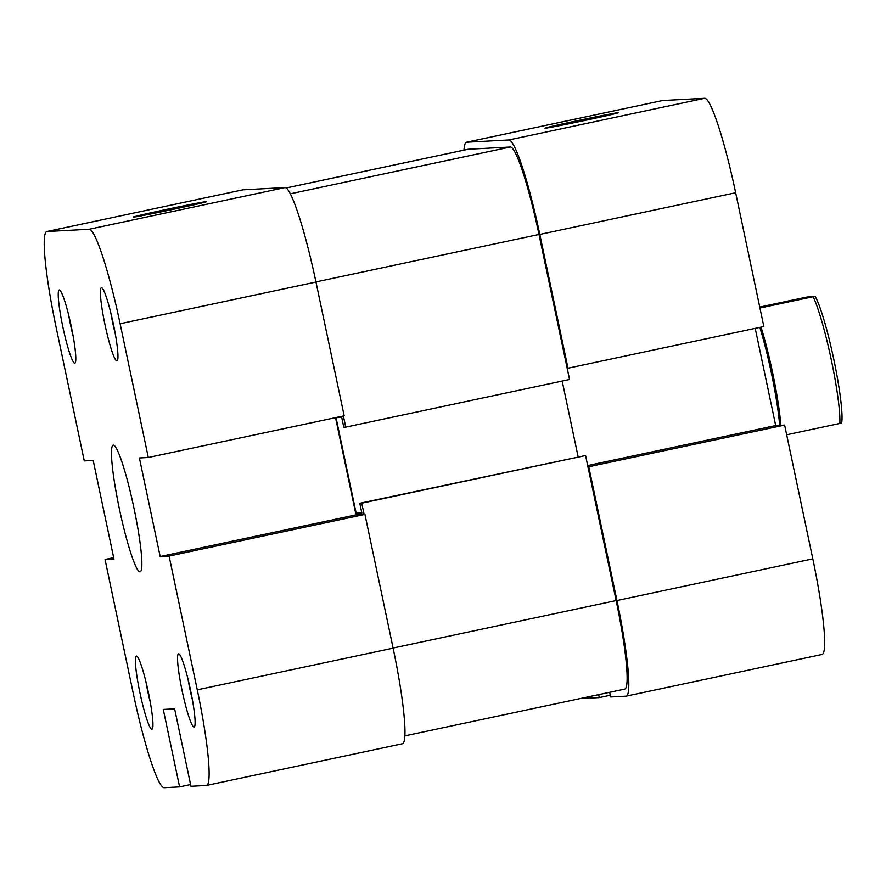 <?xml version="1.0" encoding="UTF-8"?>
<svg xmlns="http://www.w3.org/2000/svg" width="886" height="886" viewBox="0 0 886 886"><rect width="100%" height="100%" fill="white"/><g stroke="black" fill="none" stroke-linecap="round" stroke-linejoin="round"><path stroke-width="1.33" d="M617.996 112.732A37.422 0.653 168.1 0 1 618.24 112.766A37.422 0.653 168.1 0 1 583.486 120.74A37.422 0.653 168.1 0 1 545.255 128.204A37.422 0.653 168.1 0 1 545.023 128.193A37.422 0.653 168.1 0 1 579.134 120.33A37.422 0.653 168.1 0 1 617.996 112.732M609.657 692.298L610.642 696.983L626.037 696.163A97.15 10.831 -102 0 0 626.225 696.13A97.15 10.831 -102 0 0 616.955 600.531L588.769 466.756L784.619 425.092L775.704 425.568L755.215 328.363M539.807 234.425L567.992 368.199L763.843 326.524L735.657 192.749L539.807 234.425A97.15 10.831 -102 0 0 508.83 139.966L704.68 98.291L662.529 100.539L466.678 142.214L508.83 139.966M587.95 466.8L588.769 466.756M567.992 368.199L567.184 368.233M466.678 142.214A97.15 10.831 -102 0 0 466.49 142.236A97.15 10.831 -102 0 0 463.987 150.133M582.744 698.024A97.15 10.831 -102 0 0 583.885 698.412L599.29 697.592L610.277 695.244M598.67 694.646L599.29 697.592M466.49 142.236L662.34 100.572A97.15 10.831 78 0 1 662.529 100.539M704.68 98.291A97.15 10.831 78 0 1 735.657 192.749M784.619 425.092L812.805 558.856A97.15 10.831 78 0 1 822.086 654.455L626.225 696.13M587.695 465.571L775.704 425.568M814.998 296.168A67.646 7.542 78 0 1 833.77 359.251A67.646 7.542 78 0 1 841.7 422.899L839.85 423.442A70.526 7.863 -102 0 0 831.289 359.827A70.526 7.863 -102 0 0 813.138 296.721L806.858 297.054L759.745 307.077M759.845 327.377A71.965 8.018 78 0 1 771.296 372.618A71.965 8.018 78 0 1 779.669 425.346M761.041 327.122A70.526 7.863 78 0 1 772.537 372.33A70.526 7.863 78 0 1 780.832 425.291M813.138 296.721L759.944 308.007M786.657 434.782L839.85 423.442M343.38 415.988L345.728 427.13L569.554 379.507L538.998 234.469A89.951 10.023 78 0 0 510.314 147.01L468.162 149.258A89.951 10.023 78 0 0 467.985 149.28L286.145 187.976M364.124 514.434L361.754 503.17L585.58 455.537L616.147 600.575A89.951 10.023 78 0 1 624.73 689.098L404.902 735.867M361.754 503.17L359.805 503.27L361.876 513.127L356.205 513.426L336.027 417.683L341.708 417.372L343.779 427.229L345.728 427.13M578.137 456.811L562.178 381.069M585.58 455.537L359.805 503.27M356.205 513.426L361.698 512.263M133.675 217.081A37.422 0.653 168.1 0 1 133.443 217.059A37.422 0.653 168.1 0 1 167.554 209.196A37.422 0.653 168.1 0 1 206.427 201.598A37.422 0.653 168.1 0 1 206.659 201.631A37.422 0.653 168.1 0 1 171.906 209.617A37.422 0.653 168.1 0 1 133.675 217.081M74.734 363.171A37.422 4.175 78 0 1 62.806 326.79A37.422 4.175 78 0 1 59.307 289.955A37.422 4.175 78 0 1 59.739 290.099A37.422 4.175 78 0 1 71.102 325.694A37.422 4.175 78 0 1 75.221 362.828A37.422 4.175 78 0 1 74.734 363.171M68.72 315.327A30.224 3.367 -102 0 0 73.15 336.137M116.897 360.923A37.422 4.175 78 0 1 104.958 324.531A37.422 4.175 78 0 1 101.458 287.695A37.422 4.175 78 0 1 101.89 287.839A37.422 4.175 78 0 1 113.253 323.445A37.422 4.175 78 0 1 117.373 360.58A37.422 4.175 78 0 1 116.897 360.923M110.872 313.068A30.224 3.367 -102 0 0 115.302 333.889M194.045 727.018A37.422 4.175 78 0 1 182.106 690.637A37.422 4.175 78 0 1 178.607 653.802A37.422 4.175 78 0 1 179.05 653.946A37.422 4.175 78 0 1 190.401 689.541A37.422 4.175 78 0 1 194.521 726.686A37.422 4.175 78 0 1 194.045 727.018M188.02 679.174A30.224 3.367 -102 0 0 192.45 699.984M151.883 729.278A37.422 4.175 78 0 1 139.955 692.885A37.422 4.175 78 0 1 136.455 656.05A37.422 4.175 78 0 1 136.887 656.194A37.422 4.175 78 0 1 148.25 691.8A37.422 4.175 78 0 1 152.37 728.934A37.422 4.175 78 0 1 151.883 729.278M145.869 681.423A30.224 3.367 -102 0 0 150.299 702.233M113.319 445.126A64.767 7.221 -102 0 0 113.198 445.137A64.767 7.221 -102 0 0 119.499 509.428A64.767 7.221 -102 0 0 140.032 571.847A64.767 7.221 -102 0 0 140.154 571.835A64.767 7.221 -102 0 0 133.852 507.545A64.767 7.221 -102 0 0 113.319 445.126M190.59 784.553L179.603 786.89L164.198 787.709A97.15 10.831 -102 0 1 133.232 693.251L105.035 559.476L113.962 559L93.185 460.432L84.27 460.908L56.084 327.144A97.15 10.831 -102 0 1 46.803 231.545L242.653 189.87A97.15 10.831 78 0 1 242.842 189.837L46.991 231.512L89.143 229.264L285.004 187.588L242.842 189.837M393.118 648.153L364.932 514.389L169.082 556.065L197.268 689.829L393.118 648.153A97.15 10.831 78 0 1 402.399 743.764L206.549 785.428A97.15 10.831 -102 0 0 197.268 689.829M285.004 187.588A97.15 10.831 78 0 1 315.97 282.047L120.119 323.722L148.305 457.497L139.39 457.973L160.167 556.541L169.082 556.065M148.305 457.497L344.167 415.822L315.97 282.047M364.932 514.389L356.017 514.866L335.528 417.66M206.549 785.428A97.15 10.831 -102 0 1 206.36 785.461L190.955 786.281L174.631 708.833L163.279 709.442L179.603 786.89M120.119 323.722A97.15 10.831 -102 0 0 89.143 229.264M113.674 557.637L105.035 559.476M356.017 514.866L160.167 556.541M616.955 600.531L812.805 558.856M315.948 281.925L538.998 234.469M286.156 187.987L468.162 149.258M393.096 648.031L616.147 600.575M290.32 193.812L510.314 147.01"/></g></svg>
